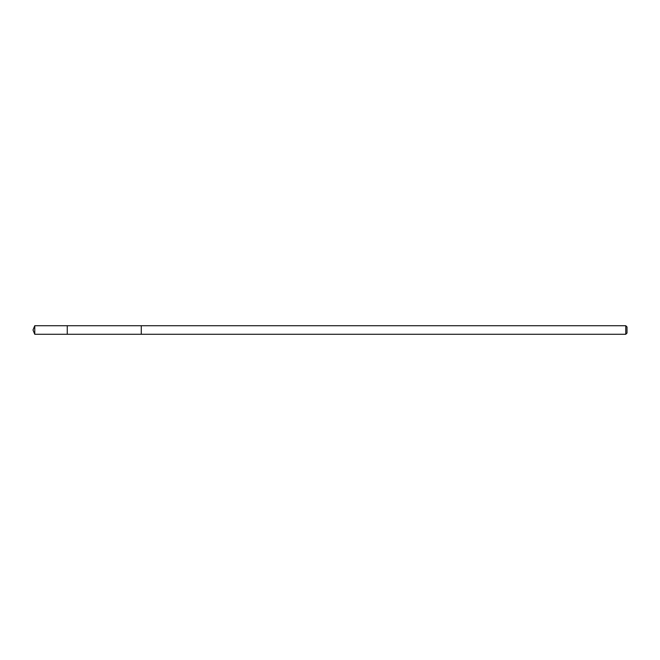 <?xml version="1.0" encoding="UTF-8"?>
<svg xmlns="http://www.w3.org/2000/svg" width="660" height="660" viewBox="0 0 660 660"><rect width="100%" height="100%" fill="white"/><g stroke="black" fill="none" stroke-linecap="round" stroke-linejoin="round"><path stroke-width="0.99" d="M67.254 326.543L67.254 325.718L34.774 325.718L34.774 334.282L67.254 334.282L67.254 325.718L141.281 325.718L141.281 334.282L67.254 334.282L67.254 326.543M141.281 325.718L141.281 334.282L625.762 334.282L625.762 325.718L141.281 325.718M625.762 325.718L627 326.956L627 333.044L625.762 334.282M67.254 334.282L34.774 334.282L33 330L34.774 334.282M33 330L34.774 325.718"/></g></svg>
